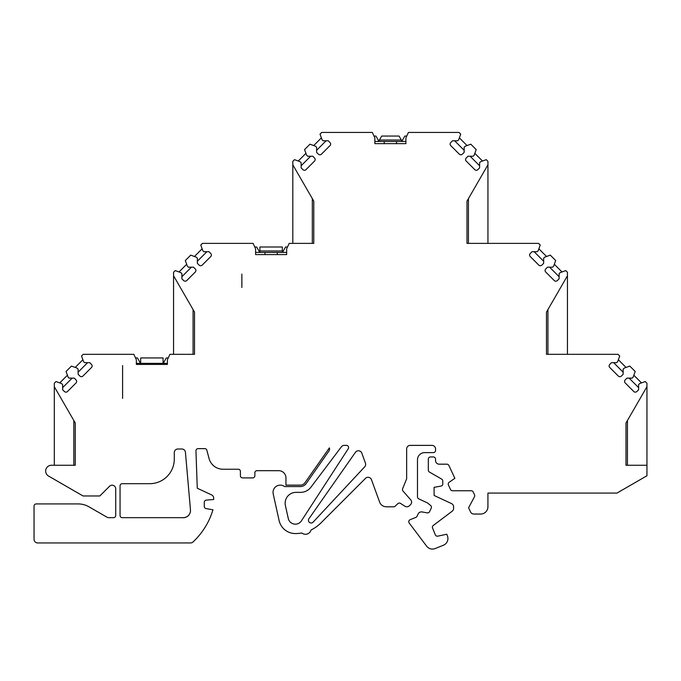 <?xml version="1.0" encoding="UTF-8"?>
<svg xmlns="http://www.w3.org/2000/svg" width="681" height="681" viewBox="0 0 681 681"><rect width="100%" height="100%" fill="white"/><g stroke="black" fill="none" stroke-linecap="round" stroke-linejoin="round"><path stroke-width="1.02" d="M401.577 141.469L401.577 140.431L402.301 140.431L402.301 141.444L405.902 141.444M401.347 140.031L379.411 140.031L381.709 136.055L399.049 136.055L401.577 140.431M379.411 140.031L379.172 141.469M282.326 252.413L259.921 252.413L259.921 246.99L282.326 246.99L282.326 252.413L283.049 252.413L283.049 251.374L283.049 252.413L286.65 252.387L255.605 252.413M282.326 250.966L259.921 250.966M259.921 252.413L259.206 252.413L259.206 251.374L259.921 251.374M241.857 274.094L241.857 287.467L241.857 274.094M122.606 365.518L122.606 398.402L122.606 365.518M140.669 363.356L140.669 357.934L163.074 357.934L163.074 363.356M139.954 363.356L139.954 362.318L140.669 362.318M136.353 363.331L139.954 363.331M163.798 363.356L163.798 362.318L163.798 363.356M378.449 141.469L378.449 140.431L379.172 140.431M167.398 363.331L163.798 363.331M168.241 357.934L166.326 357.934L163.798 362.318L163.074 362.318M139.954 362.318L137.417 357.934L135.51 357.934M378.449 140.431L375.921 136.055L374.014 136.055M406.744 136.055L404.829 136.055L402.301 140.431M259.206 251.374L256.669 246.99L254.762 246.99M287.493 246.99L285.577 246.99L283.049 251.374L282.326 251.374M374.856 141.444L378.449 141.444M67.487 391.515A2.171 2.171 0 0 1 64.414 391.515L62.635 389.736L62.635 384.603L61.613 383.582L55.995 381.539L54.31 383.233L54.31 386.706L75.268 423.003L75.268 465.259L51.424 465.259A5.78 5.78 0 0 0 48.538 476.045L83.048 495.972L99.835 495.972L109.547 486.26A3.618 3.618 0 0 1 115.719 488.822L115.719 515.491A2.171 2.171 0 0 1 113.548 517.662L108.739 517.662A3.618 3.618 0 0 1 106.934 517.177L89.015 506.834A21.681 21.681 0 0 0 78.153 503.923L36.221 503.923A2.171 2.171 0 0 0 34.05 506.094L34.05 539.343A3.618 3.618 0 0 0 37.659 542.953L190.544 542.953A3.618 3.618 0 0 0 193.004 541.982A72.271 72.271 0 0 0 212.949 509.788L206.062 508.579A2.171 2.171 0 0 1 204.274 506.443L204.274 502.297A2.171 2.171 0 0 1 206.249 500.135L213.672 499.488L213.672 498.177A3.618 3.618 0 0 0 211.587 494.9L197.269 488.226L195.958 450.882A2.171 2.171 0 0 1 198.128 448.634L204.794 448.634A2.171 2.171 0 0 1 206.735 449.826L209.058 458.517A14.454 14.454 0 0 0 223.027 469.235L238.239 469.235A2.171 2.171 0 0 1 240.41 471.405L240.41 475.738A2.171 2.171 0 0 0 242.581 477.909L252.694 477.909A2.171 2.171 0 0 0 254.864 475.738L254.864 472.844A2.171 2.171 0 0 1 257.035 470.682L278.716 470.682A7.227 7.227 0 0 1 285.943 477.909L285.943 485.136L300.278 485.136A5.78 5.78 0 0 0 305.011 482.667L329.383 447.877A3.618 3.618 0 0 1 328.906 451.069L306.195 483.501A7.227 7.227 0 0 1 300.278 486.583L284.607 486.583A7.227 7.227 0 0 0 273.209 493.929L279.108 520.531A16.625 16.625 0 0 0 295.341 533.555A36.136 36.136 0 0 0 301.802 532.976A5.78 5.78 0 0 0 311.047 529.963A36.136 36.136 0 0 0 320.887 522.974L365.51 478.351A3.618 3.618 0 0 1 371.46 479.671L379.606 502.042A7.227 7.227 0 0 0 386.399 506.8L393.635 506.8A2.171 2.171 0 0 0 395.108 506.221L397.874 503.634A2.171 2.171 0 0 1 400.539 503.404L404.872 506.221A3.618 3.618 0 0 0 409.307 505.83L410.456 504.749A3.618 3.618 0 0 0 411.154 500.356L403.033 491.061A2.171 2.171 0 0 1 402.616 488.771L406.642 478.803L406.642 449A3.618 3.618 0 0 1 410.251 445.383L431.933 445.383A3.618 3.618 0 0 1 435.551 449L435.551 450.439A2.171 2.171 0 0 1 433.371 452.61L424.706 452.61A7.227 7.227 0 0 0 417.479 459.837L417.479 496.883A2.171 2.171 0 0 0 418.73 498.85L427.659 503.012L430.664 505.532A2.171 2.171 0 0 1 431.235 508.111L429.583 511.644A2.171 2.171 0 0 1 427.242 512.861L422.033 511.942A3.618 3.618 0 0 0 418.134 513.976L417.061 516.266A2.171 2.171 0 0 1 415.912 517.364L410.115 519.705A2.171 2.171 0 0 0 409.196 523.017L426.672 546.213A7.227 7.227 0 0 0 435.15 548.563L443.408 545.226A7.227 7.227 0 0 0 447.4 535.819L446.762 534.236L437.772 536.151A2.171 2.171 0 0 1 435.312 534.84L432.563 528.013A2.171 2.171 0 0 1 433.261 525.477L452.175 511.218A3.618 3.618 0 0 0 453.614 508.332L453.614 506.877A3.618 3.618 0 0 0 451.529 503.599L434.103 495.47L434.103 487.315L440.982 486.098A2.171 2.171 0 0 0 442.778 483.961L442.778 480.999A2.171 2.171 0 0 0 441.697 479.118L429.405 472.027A2.171 2.171 0 0 1 428.323 470.154L428.323 459.113A2.171 2.171 0 0 1 430.494 456.951L433.38 456.951A2.171 2.171 0 0 1 435.551 459.113L435.551 460.56A3.618 3.618 0 0 0 439.16 464.178L446.898 464.178A2.171 2.171 0 0 1 448.864 465.429L454.865 478.3L449.137 482.31M449.145 482.31A2.171 2.171 0 0 0 448.421 485L450.516 489.494A2.171 2.171 0 0 0 452.482 490.746L471.252 490.746A2.171 2.171 0 0 1 473.21 491.997L474.521 494.806A2.171 2.171 0 0 1 474.47 496.738L468.605 507.771L470.562 511.959A3.618 3.618 0 0 0 473.831 514.044L480.701 514.044A7.227 7.227 0 0 0 487.928 506.817L487.928 493.087L616.952 493.087L646.95 475.764L646.95 465.259L625.992 465.259L625.992 423.003L646.95 386.706L646.95 383.224L645.256 381.539L639.638 383.582L638.616 384.603L638.616 389.736L636.837 391.515A2.171 2.171 0 0 1 633.773 391.515L625.218 382.96A2.171 2.171 0 0 1 625.218 379.896L626.997 378.117L632.13 378.117L633.151 377.095L635.194 371.477L629.797 366.072L624.179 368.123L623.149 369.145L623.149 374.269L621.378 376.048A2.171 2.171 0 0 1 618.305 376.048L609.75 367.493A2.171 2.171 0 0 1 609.75 364.429L611.529 362.65L616.663 362.65L617.684 361.628L619.727 356.01L618.042 354.316L547.209 354.316M546.485 354.316L546.485 312.068L567.452 275.762L567.452 272.289L565.758 270.595L560.14 272.647L559.118 273.668L559.118 278.793L557.339 280.572A2.171 2.171 0 0 1 554.274 280.572L545.719 272.017A2.171 2.171 0 0 1 545.719 268.952L547.498 267.173L552.623 267.173L553.644 266.152L555.696 260.534L550.291 255.137L544.672 257.18L543.651 258.201L543.651 263.334L541.872 265.113A2.171 2.171 0 0 1 538.807 265.113L530.252 256.558A2.171 2.171 0 0 1 530.252 253.494L532.031 251.715L537.164 251.715L538.186 250.693L540.229 245.066L538.543 243.381L466.987 243.381L466.987 201.125L487.945 164.819L487.945 161.346L486.26 159.66L480.641 161.703L479.611 162.725L479.611 167.858L477.841 169.637A2.171 2.171 0 0 1 474.768 169.637L466.213 161.082A2.171 2.171 0 0 1 466.213 158.018L467.992 156.238L473.125 156.238L474.146 155.217L476.189 149.59L470.792 144.193L465.174 146.236L464.153 147.258L464.153 152.391L462.373 154.17A2.171 2.171 0 0 1 459.309 154.17L450.754 145.615A2.171 2.171 0 0 1 450.754 142.55L452.533 140.771L457.658 140.771L458.679 139.75L460.731 134.131L459.037 132.437L408.43 132.437L405.902 137.86L405.902 143.64L374.856 143.64L374.856 137.86L372.328 132.437L321.721 132.437L320.027 134.131L322.07 139.75L323.092 140.771L328.225 140.771L330.004 142.55A2.171 2.171 0 0 1 330.004 145.615L321.449 154.17A2.171 2.171 0 0 1 318.385 154.17L316.605 152.391L316.605 147.258L315.584 146.236L309.966 144.193L304.56 149.59L306.612 155.217L307.633 156.238L312.766 156.238L314.537 158.018A2.171 2.171 0 0 1 314.537 161.082L305.982 169.637A2.171 2.171 0 0 1 302.917 169.637L301.138 167.858L301.138 162.725L300.117 161.703L294.498 159.66L292.813 161.346L292.813 243.381M120.052 485.868A2.171 2.171 0 0 1 122.222 483.689L149.735 483.689A24.576 24.576 0 0 0 174.276 459.113L174.276 452.61A3.618 3.618 0 0 1 177.903 449L181.836 449A3.618 3.618 0 0 1 185.428 452.295L190.467 509.856A7.227 7.227 0 0 1 182.355 517.662L122.257 517.662A2.171 2.171 0 0 1 120.052 515.491L120.052 485.868M355.448 452.303L308.927 518.735A2.707 2.707 0 0 0 309.446 522.395A2.707 2.707 0 0 0 313.124 522.131L364.693 466.834A3.618 3.618 0 0 0 365.442 463.14L361.807 453.137A3.618 3.618 0 0 0 355.448 452.303M625.992 423.003L627.439 420.5L627.439 465.259M546.485 312.068L547.933 309.557L547.933 354.316M567.452 354.316L567.452 275.762M466.987 243.381L468.434 243.381L468.434 198.622L466.987 201.125M487.945 243.381L487.945 164.819M292.813 164.819L313.771 201.125L312.324 198.622L312.324 243.381L313.771 243.381L289.178 243.381L286.65 248.795L286.65 254.583L255.605 254.583L255.605 248.795L253.077 243.381L202.47 243.381L200.776 245.066L202.819 250.685L203.84 251.715L208.973 251.715L210.752 253.494A2.171 2.171 0 0 1 210.752 256.558L202.197 265.113A2.171 2.171 0 0 1 199.133 265.113L197.354 263.334L197.354 258.201L196.332 257.18L190.714 255.137L185.309 260.534L187.36 266.152L188.382 267.173L193.515 267.173L195.285 268.952A2.171 2.171 0 0 1 195.285 272.017L186.73 280.572A2.171 2.171 0 0 1 183.666 280.572L181.887 278.793L181.887 273.668L180.865 272.647L175.247 270.595L173.561 272.289L173.561 354.316M173.561 275.762L194.519 312.068L193.072 309.557L193.072 354.316L194.519 354.316L169.927 354.316L167.398 359.738L167.398 364.437L136.353 364.437L136.353 359.738L133.825 354.316L83.218 354.316L81.524 356.01L83.567 361.628L84.589 362.65L89.722 362.65L91.501 364.429A2.171 2.171 0 0 1 91.501 367.493L82.946 376.048A2.171 2.171 0 0 1 79.881 376.048L78.102 374.269L78.102 369.145L77.081 368.123L71.462 366.072L66.057 371.477L68.109 377.095L69.13 378.117L74.263 378.117L76.042 379.896M76.034 379.896A2.171 2.171 0 0 1 76.034 382.96M76.042 382.96L67.479 391.515M75.268 465.259L73.82 465.259L73.82 420.5M344.254 445.383L346.425 445.383A2.171 2.171 0 0 1 348.246 448.736L301.402 520.871A7.227 7.227 0 0 1 288.284 518.496L285.407 505.549A10.845 10.845 0 0 1 295.997 492.363L300.568 492.363A13.007 13.007 0 0 0 310.953 487.179L341.368 446.821A3.618 3.618 0 0 1 344.254 445.383M54.31 386.706L54.31 465.259M72.16 378.117L62.635 387.634M59.741 382.901L67.428 375.222M87.619 362.65L78.102 372.175M75.208 367.434L82.886 359.755M167.398 363.356L136.353 363.356M191.412 267.173L181.887 276.699M178.992 271.966L186.679 264.279M206.871 251.715L197.354 261.232M194.46 256.499L202.138 248.812M310.664 156.238L301.138 165.755M298.244 161.022L305.931 153.344M326.122 140.771L316.605 150.288M313.711 145.555L321.389 137.877M405.902 141.469L374.856 141.469M313.771 201.125L313.771 243.381M194.519 312.068L194.519 354.316M625.992 465.259L626.716 465.259M464.153 150.288L454.627 140.771M459.369 137.877L467.047 145.555M479.611 165.755L470.094 156.238M474.827 153.344L482.514 161.022M543.651 261.232L534.134 251.715M538.867 248.812L546.545 256.499M559.118 276.699L549.593 267.173M554.334 264.279L562.012 271.966M623.149 372.175L613.632 362.65M618.365 359.755L626.052 367.442M638.616 387.634L629.099 378.117M633.832 375.222L641.511 382.901M646.95 465.259L646.95 385.301M182.355 517.662L183.266 517.662A7.227 7.227 0 0 0 190.467 509.856M277.269 252.413L277.269 254.583M264.977 252.413L264.977 254.583M396.521 141.469L396.521 143.64M384.229 141.469L384.229 143.64M158.018 363.356L158.018 364.437M145.725 363.356L145.725 364.437"/></g></svg>
